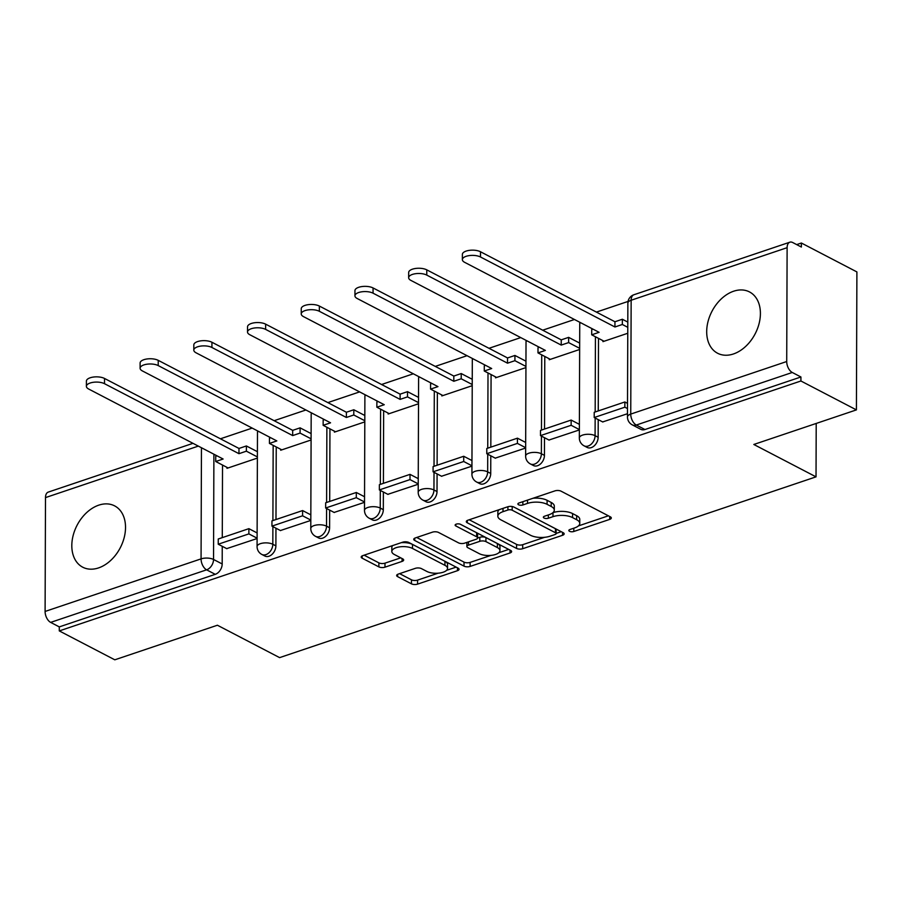<?xml version="1.0" encoding="UTF-8"?>
<svg xmlns="http://www.w3.org/2000/svg" width="902" height="902" viewBox="0 0 902 902"><rect width="100%" height="100%" fill="white"/><g stroke="black" fill="none" stroke-linecap="round" stroke-linejoin="round"><path stroke-width="1.35" d="M569.512 531.289A3.044 1.274 -179.8 0 0 573.796 531.492L609.696 519.394A4.352 1.827 -179.8 0 0 611.308 517.985A4.352 1.827 -179.8 0 0 610.338 516.823L561.055 491.173A4.352 1.827 -179.8 0 0 554.933 490.88L519.022 502.978A3.044 1.274 -179.8 0 0 517.895 503.97A3.044 1.274 -179.8 0 0 518.582 504.782A3.044 1.274 -179.8 0 0 522.856 504.973L527.501 503.406A13.913 5.84 -179.8 0 1 547.086 504.331L551.19 506.462A13.913 5.84 -179.8 0 1 554.29 510.16A13.913 5.84 -179.8 0 1 549.138 514.67L544.492 516.237A3.044 1.274 -179.8 0 0 543.365 517.229A3.044 1.274 -179.8 0 0 544.041 518.03A3.044 1.274 -179.8 0 0 548.326 518.233L552.971 516.666A13.913 5.84 -179.8 0 1 572.544 517.59L576.66 519.721A13.913 5.84 -179.8 0 1 579.76 523.419A13.913 5.84 -179.8 0 1 574.608 527.929L569.963 529.497A3.044 1.274 -179.8 0 0 568.835 530.477A3.044 1.274 -179.8 0 0 569.512 531.289M733.439 353.967A34.569 24.354 -62.5 0 0 759.044 323.739A34.569 24.354 -62.5 0 0 749.506 291.932A34.569 24.354 -62.5 0 0 733.664 291.211A34.569 24.354 -62.5 0 0 708.059 321.428A34.569 24.354 -62.5 0 0 717.586 353.246A34.569 24.354 -62.5 0 0 733.439 353.967M98.555 567.91A34.569 24.354 -62.5 0 0 124.16 537.693A34.569 24.354 -62.5 0 0 114.622 505.875A34.569 24.354 -62.5 0 0 98.769 505.154A34.569 24.354 -62.5 0 0 73.175 535.382A34.569 24.354 -62.5 0 0 82.702 567.189A34.569 24.354 -62.5 0 0 98.555 567.91M398.267 574.089A4.352 1.827 -179.8 0 0 396.654 575.499A4.352 1.827 -179.8 0 0 397.624 576.649L411.459 583.842A4.352 1.827 -179.8 0 0 417.57 584.135L457.449 570.695A4.352 1.827 -179.8 0 0 459.062 569.286A4.352 1.827 -179.8 0 0 458.092 568.136L408.809 542.474A4.352 1.827 -179.8 0 0 402.687 542.192L362.807 555.621A4.352 1.827 -179.8 0 0 361.195 557.03A4.352 1.827 -179.8 0 0 362.164 558.191L378.874 566.884A4.352 1.827 -179.8 0 0 384.985 567.166L402.055 561.416A4.352 1.827 -179.8 0 0 403.668 560.007A4.352 1.827 -179.8 0 0 402.698 558.857L394.411 554.538A11.636 4.882 -179.8 0 1 391.818 551.46A11.636 4.882 -179.8 0 1 399.575 546.883A11.636 4.882 -179.8 0 1 412.496 548.45L444.945 565.34A11.636 4.882 -179.8 0 1 447.539 568.429A11.636 4.882 -179.8 0 1 439.781 573.007A11.636 4.882 -179.8 0 1 426.86 571.44L421.448 568.621A4.352 1.827 -179.8 0 0 415.337 568.339L398.267 574.089M786.713 361.522L787.119 247.678A8.862 5.074 71.4 0 1 789.87 242.187A8.862 5.074 71.4 0 1 792.723 242.537L801.371 247.047L801.382 243.021L856.9 271.919L856.415 409.891L753.813 444.472L816.028 476.854L279.609 657.626L217.405 625.233L114.802 659.813L59.284 630.915L800.908 380.994L800.92 376.98L792.272 372.47L636.305 425.034A8.862 6.246 117.5 0 1 632.234 424.842L640.882 429.352A8.862 6.246 117.5 0 0 644.953 429.532L636.305 425.034A8.862 5.074 71.4 0 1 630.746 414.086L786.713 361.522A8.862 5.074 71.4 0 0 792.272 372.47M856.415 409.891L800.908 380.994M516.553 548.427A4.352 1.827 -179.8 0 0 522.675 548.72L562.555 535.281A4.352 1.827 -179.8 0 0 564.167 533.871A4.352 1.827 -179.8 0 0 563.198 532.71L513.903 507.059A4.352 1.827 -179.8 0 0 507.792 506.766L467.912 520.206A4.352 1.827 -179.8 0 0 466.3 521.615A4.352 1.827 -179.8 0 0 467.27 522.777L516.553 548.427L516.575 544.402A4.352 1.827 -179.8 0 0 522.686 544.695L544.605 537.31M510.002 552.982L470.122 566.422A4.352 1.827 -179.8 0 1 464.011 566.14L414.717 540.478A4.352 1.827 -179.8 0 1 413.747 539.328A4.352 1.827 -179.8 0 1 415.36 537.919L432.43 532.169A4.352 1.827 -179.8 0 1 438.541 532.451L458.532 542.857A4.352 1.827 -179.8 0 0 464.654 543.139L475.974 539.328A4.352 1.827 -179.8 0 0 477.586 537.919A4.352 1.827 -179.8 0 0 476.617 536.769L455.803 525.934A3.044 1.274 -179.8 0 1 455.127 525.122A3.044 1.274 -179.8 0 1 457.156 523.927A3.044 1.274 -179.8 0 1 460.539 524.333L510.645 550.423A4.352 1.827 -179.8 0 1 511.614 551.573A4.352 1.827 -179.8 0 1 510.002 552.982L510.013 550.096M222.523 465.049L222.275 537.637M222.242 546.308L222.185 563.964L213.537 559.465A8.862 6.246 117.5 0 1 206.614 569.827L50.647 622.391A8.862 5.074 -108.6 0 1 45.1 611.443L45.495 497.6A8.862 5.074 -108.6 0 1 48.246 492.109L192.983 443.333M801.382 243.021L796.692 244.6M628.029 301.437L596.402 312.092M574.461 319.488L542.7 330.2M520.747 337.596L488.985 348.296M467.033 355.692L435.271 366.392M413.33 373.789L381.569 384.5M359.616 391.896L327.854 402.596M305.902 409.993L274.14 420.693M252.199 428.089L220.438 438.789M59.284 630.915L59.295 626.89L50.647 622.391M602.964 340.674L602.953 341.632L627.758 333.266M602.683 421.933L627.476 413.725M549.25 358.782L549.25 359.729L579.648 349.48M548.968 440.029L579.366 429.938M495.536 376.878L495.536 377.825L525.934 367.588M495.254 458.137L525.652 448.035M441.833 394.975L441.822 395.933L472.22 385.684M441.552 476.233L471.949 466.142M388.119 413.082L388.119 414.029L418.517 403.78M387.837 494.33L418.235 484.239M334.405 431.179L334.405 432.126L364.803 421.888M334.123 512.437L364.521 502.335M280.702 449.275L280.691 450.233L311.089 439.984M280.421 530.534L310.818 520.431M276.238 446.952L275.978 519.529M275.956 528.211L275.888 545.868L272.821 544.267A8.862 6.246 117.5 0 1 269.022 552.712A8.862 6.246 117.5 0 1 261.839 554.448L264.917 556.049A8.862 6.246 -62.5 0 0 272.088 554.313A8.862 6.246 -62.5 0 0 275.888 545.868M329.952 428.856L329.692 501.433M329.658 510.115L329.602 527.771L326.535 526.17A8.862 6.246 117.5 0 1 322.736 534.615A8.862 6.246 117.5 0 1 315.553 536.352L318.62 537.953A8.862 6.246 -62.5 0 0 325.802 536.216A8.862 6.246 -62.5 0 0 329.602 527.771M383.654 410.748L383.406 483.337M383.373 492.007L383.316 509.664L380.238 508.074A8.862 6.246 117.5 0 1 376.45 516.519A8.862 6.246 117.5 0 1 369.268 518.255L372.334 519.845A8.862 6.246 -62.5 0 0 379.517 518.109A8.862 6.246 -62.5 0 0 383.316 509.664M437.369 392.652L437.109 465.24M437.087 473.911L437.019 491.567L433.952 489.966A8.862 6.246 117.5 0 1 430.153 498.411A8.862 6.246 117.5 0 1 422.97 500.148L426.048 501.749A8.862 6.246 -62.5 0 0 433.231 500.012A8.862 6.246 -62.5 0 0 437.019 491.567M491.083 374.555L490.823 447.133M490.789 455.814L490.733 473.471L487.666 471.87A8.862 6.246 117.5 0 1 483.867 480.315A8.862 6.246 117.5 0 1 476.684 482.051L479.751 483.652A8.862 6.246 -62.5 0 0 486.933 481.916A8.862 6.246 -62.5 0 0 490.733 473.471M544.785 356.459L544.537 429.036M544.504 437.707L544.447 455.363L541.38 453.774A8.862 6.246 117.5 0 1 537.581 462.219A8.862 6.246 117.5 0 1 530.399 463.955L533.465 465.545A8.862 6.246 -62.5 0 0 540.648 463.808A8.862 6.246 -62.5 0 0 544.447 455.363M598.5 338.351L598.251 410.94M598.218 419.61L598.15 437.267L595.083 435.666A8.862 6.246 117.5 0 1 591.284 444.111A8.862 6.246 117.5 0 1 584.113 445.847L587.179 447.448A8.862 6.246 -62.5 0 0 594.362 445.712A8.862 6.246 -62.5 0 0 598.15 437.267M816.028 476.854L816.209 423.444M226.706 548.63L257.104 538.539M226.988 467.371L226.988 468.33L257.386 458.081M59.295 626.89L215.262 574.326A8.862 6.246 -62.5 0 0 222.185 563.964M800.92 376.98L644.953 429.532M579.76 523.419L579.772 519.394A13.913 5.84 -179.8 0 0 576.671 515.696L576.66 519.721M552.937 512.663L552.982 512.64A13.913 5.84 -179.8 0 1 572.567 513.565L576.671 515.696M554.29 510.16L554.313 506.135A13.913 5.84 -179.8 0 0 551.201 502.448L551.19 506.462M533.026 498.265A13.913 5.84 -179.8 0 1 547.097 500.306L551.201 502.448M578.408 525.922L608.388 515.809M469.232 519.766L516.575 544.402M556.128 533.42L561.247 531.695M555.001 534.536A3.044 1.274 -179.8 0 0 556.128 533.544A3.044 1.274 -179.8 0 0 555.452 532.744L512.189 510.216A3.044 1.274 -179.8 0 0 507.905 510.013L503 511.671A13.913 5.84 -179.8 0 0 497.848 516.181A13.913 5.84 -179.8 0 0 500.948 519.879L530.523 535.269A13.913 5.84 -179.8 0 0 550.107 536.183L555.001 534.536M556.128 533.544L556.151 529.519A3.044 1.274 -179.8 0 0 555.463 528.719L555.452 532.744M513.497 506.868L555.463 528.719M499.223 509.653A13.913 5.84 -179.8 0 0 497.859 512.156L497.848 516.181M508.694 549.408L498.817 552.734M491.026 555.361L470.134 562.397L470.122 566.422M416.679 537.468L464.023 562.115A4.352 1.827 -179.8 0 0 470.134 562.397M477.586 537.919L477.598 533.894A4.352 1.827 -179.8 0 0 476.628 532.744L460.189 524.186M479.278 553.659A11.636 4.882 -179.8 0 0 492.188 555.226A11.636 4.882 -179.8 0 0 499.956 550.648A11.636 4.882 -179.8 0 0 497.352 547.559L485.919 541.606A4.352 1.827 -179.8 0 0 479.808 541.324L468.488 545.135A4.352 1.827 -179.8 0 0 466.875 546.544A4.352 1.827 -179.8 0 0 467.845 547.706L479.278 553.659M499.956 550.648L499.967 546.623A11.636 4.882 -179.8 0 0 497.374 543.534L497.352 547.559M477.575 538.054L479.819 537.299A4.352 1.827 -179.8 0 1 485.941 537.592L497.374 543.534M466.898 542.384A4.352 1.827 -179.8 0 0 466.886 542.53L466.875 546.544M447.539 568.429L447.55 564.404A11.636 4.882 -179.8 0 0 444.957 561.315L444.945 565.34M401.221 542.677A11.636 4.882 -179.8 0 1 412.507 544.425L444.957 561.315M392.765 545.53A11.636 4.882 -179.8 0 0 391.829 547.435L391.818 551.46M364.126 555.181L378.885 562.859A4.352 1.827 -179.8 0 0 384.996 563.152L400.747 557.842M399.586 573.638L411.47 579.828A4.352 1.827 -179.8 0 0 417.592 580.11L438.147 573.187M446.603 570.335L456.141 567.121M462.365 259.618L462.376 254.387A10.193 4.273 0.2 0 1 469.175 250.384A10.193 4.273 0.2 0 1 480.495 251.759L480.473 256.98A10.193 4.273 -179.8 0 0 469.153 255.616A10.193 4.273 -179.8 0 0 462.365 259.618A10.193 4.273 -179.8 0 0 464.631 262.324L599.097 332.319L591.701 334.811L604.069 341.249M591.701 334.811L591.712 329.58L593.009 329.151M480.495 251.759L614.95 321.755L622.357 319.252L622.335 324.483L627.781 327.325M627.803 322.093L622.357 319.252M627.51 403.352L624.861 401.965L594.215 412.293L594.204 417.525L624.849 407.197L627.499 408.572M594.204 417.525L602.852 422.023M624.861 401.965L624.849 407.197M480.473 256.98L614.938 326.986L622.335 324.483M614.938 326.986L614.95 321.755M408.651 277.715L408.674 272.483A10.193 4.273 0.2 0 1 415.461 268.48A10.193 4.273 0.2 0 1 426.781 269.856L426.759 275.087A10.193 4.273 -179.8 0 0 415.45 273.712A10.193 4.273 -179.8 0 0 408.651 277.715A10.193 4.273 -179.8 0 0 410.929 280.421L545.383 350.416L537.987 352.907L550.355 359.357M537.987 352.907L538.009 347.687L539.295 347.247M426.781 269.856L561.247 339.851L568.643 337.359L568.632 342.591L579.648 348.319M579.67 343.098L568.643 337.359M579.388 424.357L571.158 420.061L540.512 430.389L540.49 435.621L571.135 425.293L579.366 429.577M540.49 435.621L549.138 440.12M571.158 420.061L571.135 425.293M426.759 275.087L561.224 345.083L568.632 342.591M561.224 345.083L561.247 339.851M354.937 295.822L354.96 290.591A10.193 4.273 0.2 0 1 361.758 286.588A10.193 4.273 0.2 0 1 373.067 287.952L373.056 293.184A10.193 4.273 -179.8 0 0 361.736 291.808A10.193 4.273 -179.8 0 0 354.937 295.822A10.193 4.273 -179.8 0 0 357.215 298.517L491.68 368.523L484.273 371.015L496.652 377.453M484.273 371.015L484.295 365.784L485.592 365.344M373.067 287.952L507.533 357.947L514.941 355.456L514.918 360.687L525.945 366.426M525.956 361.195L514.941 355.456M525.674 442.454L517.444 438.169L486.798 448.497L486.776 453.717L517.421 443.401L525.652 447.685M486.776 453.717L495.423 458.227M517.444 438.169L517.421 443.401M373.056 293.184L507.51 363.179L514.918 360.687M507.51 363.179L507.533 357.947M301.234 313.919L301.245 308.687A10.193 4.273 0.2 0 1 308.044 304.684A10.193 4.273 0.2 0 1 319.364 306.06L319.342 311.28A10.193 4.273 -179.8 0 0 308.022 309.916A10.193 4.273 -179.8 0 0 301.234 313.919A10.193 4.273 -179.8 0 0 303.5 316.625L437.966 386.62L430.57 389.112L442.938 395.55M430.57 389.112L430.581 383.88L431.878 383.451M319.364 306.06L453.819 376.055L461.226 373.552L461.204 378.784L472.231 384.523M472.242 379.291L461.226 373.552M471.96 460.55L463.729 456.265L433.084 466.593L433.073 471.825L463.718 461.497L471.949 465.782M433.073 471.825L441.721 476.324M463.729 456.265L463.718 461.497M319.342 311.28L453.807 381.275L461.204 378.784M453.807 381.275L453.819 376.055M247.52 332.015L247.543 326.783A10.193 4.273 0.2 0 1 254.33 322.781A10.193 4.273 0.2 0 1 265.65 324.156L265.628 329.388A10.193 4.273 -179.8 0 0 254.319 328.012A10.193 4.273 -179.8 0 0 247.52 332.015A10.193 4.273 -179.8 0 0 249.798 334.721L384.252 404.716L376.856 407.208L389.224 413.657M376.856 407.208L376.867 401.988L378.163 401.548M265.65 324.156L400.116 394.151L407.512 391.66L407.501 396.891L418.517 402.619M418.539 397.399L407.512 391.66M418.257 478.646L410.015 474.362L379.381 484.69L379.359 489.921L410.004 479.593L418.235 483.878M379.359 489.921L388.007 494.42M410.015 474.362L410.004 479.593M265.628 329.388L400.093 399.383L407.501 396.891M400.093 399.383L400.116 394.151M193.806 350.111L193.829 344.891A10.193 4.273 0.2 0 1 200.627 340.877A10.193 4.273 0.2 0 1 211.936 342.253L211.925 347.484A10.193 4.273 -179.8 0 0 200.605 346.109A10.193 4.273 -179.8 0 0 193.806 350.111A10.193 4.273 -179.8 0 0 196.084 352.817L330.549 422.812L323.142 425.316L335.521 431.754M323.142 425.316L323.164 420.084L324.449 419.644M211.936 342.253L346.402 412.248L353.81 409.756L353.787 414.988L364.803 420.727M364.825 415.495L353.81 409.756M364.543 496.754L356.313 492.469L325.667 502.786L325.645 508.018L356.29 497.69L364.521 501.986M325.645 508.018L334.292 512.528M356.313 492.469L356.29 497.69M211.925 347.484L346.379 417.479L353.787 414.988M346.379 417.479L346.402 412.248M140.103 368.219L140.114 362.987A10.193 4.273 0.2 0 1 146.913 358.985A10.193 4.273 0.2 0 1 158.233 360.349L158.211 365.581A10.193 4.273 -179.8 0 0 146.891 364.216A10.193 4.273 -179.8 0 0 140.103 368.219A10.193 4.273 -179.8 0 0 142.369 370.925L276.835 440.92L269.427 443.412L281.807 449.85M269.427 443.412L269.45 438.18L270.747 437.752M158.233 360.349L292.688 430.355L300.095 427.852L300.073 433.084L311.1 438.823M311.111 433.591L300.095 427.852M310.829 514.85L302.598 510.566L271.953 520.894L271.942 526.125L302.576 515.797L310.818 520.082M271.942 526.125L280.59 530.624M302.598 510.566L302.576 515.797M158.211 365.581L292.676 435.576L300.073 433.084M292.676 435.576L292.688 430.355M86.389 386.315L86.412 381.084A10.193 4.273 0.2 0 1 93.199 377.081A10.193 4.273 0.2 0 1 104.519 378.457L104.497 383.688A10.193 4.273 -179.8 0 0 93.188 382.313A10.193 4.273 -179.8 0 0 86.389 386.315A10.193 4.273 -179.8 0 0 88.667 389.021L223.121 459.017L215.725 461.508L228.093 467.958M215.725 461.508L215.736 456.277L217.032 455.848M104.519 378.457L238.985 448.452L246.381 445.96L246.37 451.18L257.386 456.919M257.408 451.688L246.381 445.96M257.126 532.947L248.884 528.662L218.25 538.99L218.228 544.222L248.873 533.894L257.104 538.178M218.228 544.222L226.876 548.72M248.884 528.662L248.873 533.894M104.497 383.688L238.962 453.683L246.37 451.18M238.962 453.683L238.985 448.452M573.807 528.2L573.796 531.492M522.867 501.681L522.856 504.973M548.337 514.941L548.326 518.233M213.898 454.213L213.537 559.465A8.862 3.721 0.2 0 0 201.067 558.879L201.45 447.742M198.316 446.107L45.495 497.6M45.1 611.443L201.067 558.879A8.862 5.074 71.4 0 0 206.614 569.827L215.262 574.326M787.119 247.678L631.152 300.242L630.746 414.086A8.862 3.721 -179.8 0 0 627.465 416.95A8.862 8.862 0 0 0 632.234 424.842M273.171 445.351L272.9 520.567M272.889 526.61L272.821 544.267A8.862 3.721 0.2 0 0 260.362 543.68A8.862 3.721 0.2 0 0 257.07 546.556A8.862 8.862 0 0 0 261.839 554.448M326.874 427.255L326.614 502.47M326.592 508.514L326.535 526.17A8.862 3.721 0.2 0 0 314.065 525.584A8.862 3.721 0.2 0 0 310.784 528.459A8.862 8.862 0 0 0 315.553 536.352M380.588 409.158L380.328 484.374M380.306 490.417L380.238 508.074A8.862 3.721 0.2 0 0 367.779 507.488A8.862 3.721 0.2 0 0 364.498 510.363A8.862 8.862 0 0 0 369.268 518.255M434.302 391.051L434.031 466.278M434.02 472.31L433.952 489.966A8.862 3.721 0.2 0 0 421.493 489.38A8.862 3.721 0.2 0 0 418.201 492.255A8.862 8.862 0 0 0 422.97 500.148M488.005 372.954L487.745 448.17M487.723 454.213L487.666 471.87A8.862 3.721 0.2 0 0 475.196 471.284A8.862 3.721 0.2 0 0 471.915 474.159A8.862 8.862 0 0 0 476.684 482.051M541.719 354.858L541.459 430.074M541.437 436.117L541.38 453.774A8.862 3.721 0.2 0 0 528.91 453.187A8.862 3.721 0.2 0 0 525.629 456.062A8.862 8.862 0 0 0 530.399 463.955M595.433 336.762L595.173 411.977M595.151 418.009L595.083 435.666A8.862 3.721 0.2 0 0 582.624 435.091A8.862 3.721 0.2 0 0 579.332 437.955A8.862 8.862 0 0 0 584.113 445.847M579.332 437.955L579.738 324.122A8.862 3.721 0.2 0 1 580.482 322.634M525.629 456.062L526.024 342.219A8.862 3.721 0.2 0 1 526.779 340.73M471.915 474.159L472.31 360.315A8.862 3.721 0.2 0 1 473.065 358.827M418.201 492.255L418.607 378.423A8.862 3.721 0.2 0 1 419.351 376.923M364.498 510.363L364.893 396.519A8.862 3.721 0.2 0 1 365.648 395.031M310.784 528.459L311.179 414.616A8.862 3.721 0.2 0 1 311.934 413.127M257.07 546.556L257.476 432.723A8.862 3.721 0.2 0 1 258.22 431.224M627.871 303.117A8.862 3.721 -179.8 0 1 631.152 300.242A8.862 5.074 -108.6 0 1 633.903 294.751A8.862 8.862 0 0 0 627.871 303.117L627.465 416.95M572.567 513.565L572.544 517.59M552.982 512.64L552.971 516.666M547.097 500.306L547.086 504.331M527.523 500.125L527.501 503.406M609.707 516.496L609.696 519.394M467.281 520.465L467.27 522.777M562.566 532.383L562.555 535.281M522.686 544.695L522.675 548.72M512.201 506.518L512.189 510.216M507.916 506.732L507.905 510.013M503.012 508.378L503 511.671M464.023 562.115L464.011 566.14M414.728 538.178L414.717 540.478M476.628 532.744L476.617 536.769M455.803 524.321L455.803 525.934M485.941 537.592L485.919 541.606M479.819 537.299L479.808 541.324M468.499 541.843L468.488 545.135M412.507 544.425L412.496 548.45M402.067 558.53L402.055 561.416M384.996 563.152L384.985 567.166M378.885 562.859L378.874 566.884M362.176 555.891L362.164 558.191M457.461 567.798L457.449 570.695M417.592 580.11L417.57 584.135M411.47 579.828L411.459 583.842M397.635 574.348L397.624 576.649M579.918 322.341A8.862 8.862 0 0 0 579.738 324.122M526.216 340.437A8.862 8.862 0 0 0 526.024 342.219M472.501 358.534A8.862 8.862 0 0 0 472.31 360.315M418.787 376.63A8.862 8.862 0 0 0 418.607 378.423M365.084 394.738A8.862 8.862 0 0 0 364.893 396.519M311.37 412.834A8.862 8.862 0 0 0 311.179 414.616M257.656 430.93A8.862 8.862 0 0 0 257.476 432.723M789.87 242.187L633.903 294.751"/></g></svg>
